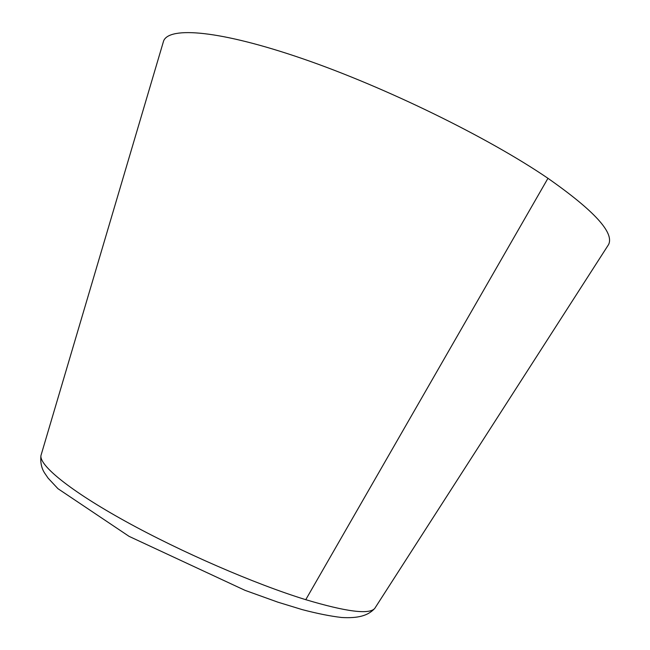 <?xml version="1.0" encoding="UTF-8"?>
<svg xmlns="http://www.w3.org/2000/svg" width="650" height="650" viewBox="0 0 650 650"><rect width="100%" height="100%" fill="white"/><g stroke="black" fill="none" stroke-linecap="round" stroke-linejoin="round"><path stroke-width="0.97" d="M40.942 455.593L163.629 40.885C169.406 26.325 219.895 30.225 302.697 58.727C385.523 87.23 488.109 137.451 547.958 178.311C594.287 210.762 614.486 232.863 608.562 244.595L374.757 608.408C368.022 615.802 357.963 618.426 341.673 617.5C330.176 616.151 317.013 613.511 302.169 609.602L277.875 602.168L244.985 590.33L129.082 536.364L57.964 488.694L48.108 478.148L44.606 473.021C41.502 468.236 40.284 462.426 40.942 455.593C39.382 465.457 69.786 490.547 125.434 521.284C180.773 551.883 254.963 584.066 305.76 599.682C346.344 611.812 369.346 614.721 374.757 608.408M547.958 178.311L305.76 599.682"/></g></svg>

